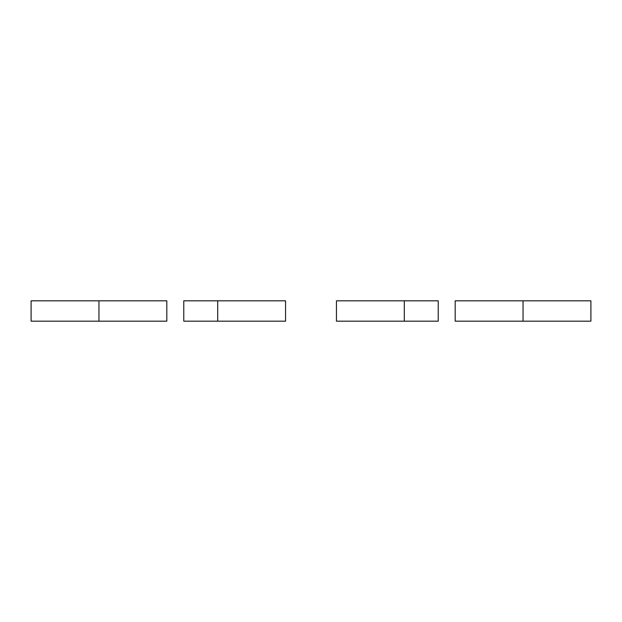 <?xml version="1.0" encoding="UTF-8"?>
<svg xmlns="http://www.w3.org/2000/svg" width="622" height="622" viewBox="0 0 622 622"><rect width="100%" height="100%" fill="white"/><g stroke="black" fill="none" stroke-linecap="round" stroke-linejoin="round"><path stroke-width="0.93" d="M404.3 300.823L438.23 300.823L438.23 321.177L336.448 321.177L336.448 300.823L404.3 300.823L404.3 321.177M455.187 300.823L455.187 321.177L523.048 321.177L523.048 300.823L455.187 300.823M523.048 300.823L590.9 300.823L590.9 321.177L523.048 321.177M217.7 300.823L183.77 300.823L183.77 321.177L285.552 321.177L285.552 300.823L217.7 300.823L217.7 321.177M98.952 300.823L31.1 300.823L31.1 321.177L166.813 321.177L166.813 300.823L98.952 300.823L98.952 321.177"/></g></svg>
